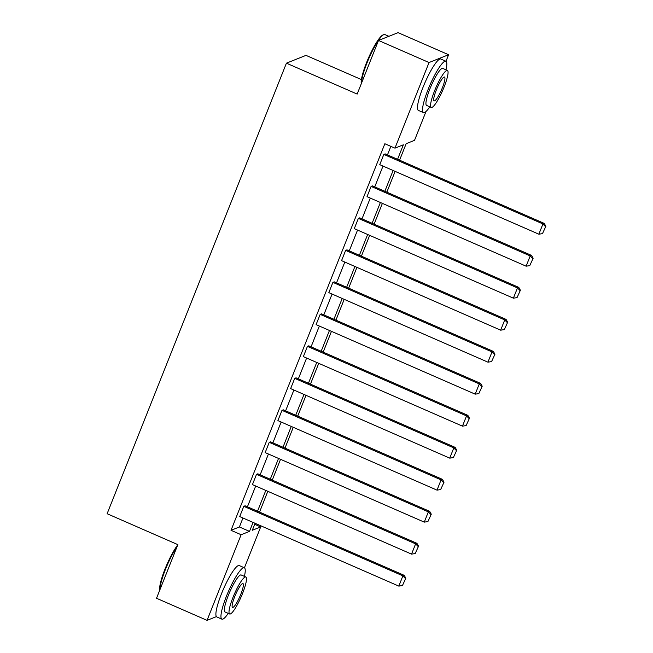 <?xml version="1.0" encoding="UTF-8"?>
<svg xmlns="http://www.w3.org/2000/svg" width="653" height="653" viewBox="0 0 653 653"><rect width="100%" height="100%" fill="white"/><g stroke="black" fill="none" stroke-linecap="round" stroke-linejoin="round"><path stroke-width="0.98" d="M361.411 79.584L305.988 55.366L286.422 63.17L107.125 513.723L177.861 544.643L156.524 598.27L207.05 620.35L241.12 534.725L249.503 531.387L253.07 522.424M286.422 63.17L357.167 94.081L378.503 40.453L398.069 32.65L448.595 54.73L445.991 61.276M426.001 111.508L414.516 140.354L406.142 143.693L399.579 160.189M254.678 524.302L260.686 526.93L244.41 567.816M216.412 616.62L207.05 620.35M378.503 40.453L429.037 62.533L448.595 54.73M257.837 473.809L256.515 474.339L415.618 543.867L416.941 543.337L257.837 473.809M415.177 553.573L418.557 546.186L415.177 553.573L411.537 554.119L252.442 484.591L256.515 474.339M283.304 409.823L281.982 410.353L441.085 479.882L442.408 479.351L283.304 409.823M440.636 489.587L444.024 482.2L440.636 489.587L437.004 490.134L277.9 420.605L281.982 410.353M308.763 345.837L307.441 346.368L466.544 415.896L467.866 415.365L308.763 345.837M466.103 425.601L469.483 418.214L466.103 425.601L462.463 426.148L303.359 356.62L307.441 346.368M334.23 281.851L332.908 282.382L492.011 351.91L493.333 351.387L334.23 281.851M491.562 361.615L494.95 354.228L491.562 361.615L487.93 362.162L328.826 292.634L332.908 282.382M359.689 217.865L358.366 218.396L517.47 287.924L518.792 287.402L359.689 217.865M517.029 297.629L520.408 290.242L517.029 297.629L513.389 298.176L354.285 228.648L358.366 218.396M385.156 153.888L383.833 154.41L542.937 223.938L544.251 223.416L385.156 153.888M542.488 233.643L545.875 226.256L542.488 233.643L538.856 234.198L379.752 164.662L383.833 154.41M397.571 159.308L403.342 144.811L394.959 148.158L384.854 143.742L231.015 530.309L239.398 526.971L242.965 518.009M247.422 506.81L255.698 486.012M260.147 474.821L268.424 454.023M272.881 442.824L281.157 422.026M285.614 410.835L293.891 390.037M298.348 378.838L306.624 358.04M311.073 346.849L319.35 326.051M323.806 314.86L332.083 294.062M336.54 282.863L344.817 262.065M349.273 250.874L357.55 230.076M361.999 218.877L370.275 198.079M374.732 186.889L383.009 166.091M387.466 154.892L390.861 146.362M372.422 185.876L371.1 186.407L530.203 255.935L531.526 255.405L372.422 185.876M529.754 265.64L533.142 258.253L529.754 265.64L526.122 266.187L367.019 196.659L371.1 186.407M346.963 249.862L345.641 250.385L504.736 319.921L506.059 319.39L346.963 249.862M504.296 329.626L507.683 322.239L504.296 329.626L500.655 330.173L341.56 260.645L345.641 250.385M321.496 313.848L320.174 314.371L479.278 383.907L480.6 383.376L321.496 313.848M478.829 393.612L482.216 386.217L478.829 393.612L475.196 394.159L316.093 324.631L320.174 314.371M296.038 377.834L294.715 378.356L453.811 447.885L455.133 447.362L296.038 377.834M453.37 457.598L456.757 450.203L453.37 457.598L449.737 458.145L290.634 388.608L294.715 378.356M270.571 441.82L269.248 442.342L428.352 511.87L429.674 511.348L270.571 441.82M427.911 521.576L431.29 514.189L427.911 521.576L424.27 522.131L265.167 452.594L269.248 442.342M245.112 505.797L243.789 506.328L402.893 575.856L404.207 575.334L245.112 505.797M402.444 585.561L405.831 578.174L402.444 585.561L398.812 586.108L239.708 516.58L243.789 506.328M231.015 530.309L241.12 534.725M394.959 148.158L429.037 62.533M255.078 523.298L252.303 530.269L260.686 526.93M395.122 171.38L386.845 192.178M382.389 203.377L374.112 224.175M369.663 235.366L361.387 256.164M356.93 267.363L348.653 288.161M344.196 299.352L335.92 320.15M331.463 331.349L323.186 352.138M318.737 363.337L310.461 384.135M306.004 395.326L297.727 416.124M293.27 427.323L284.994 448.121M280.537 459.312L272.268 480.11M267.812 491.309L259.535 512.107M257.527 511.226L265.804 490.427M270.26 479.237L278.529 458.439M282.986 447.24L291.262 426.442M295.719 415.251L303.996 394.453M308.453 383.254L316.729 362.464M321.178 351.265L329.455 330.467M333.912 319.276L342.188 298.478M346.645 287.279L354.922 266.481M359.379 255.29L367.655 234.492M372.104 223.293L380.381 202.495M384.837 191.305L393.114 170.506M239.398 526.971L249.503 531.387M538.856 234.198L542.937 223.938L545.345 226.469M544.251 223.416L545.875 226.256M361.28 83.739A27.361 4.963 -66.4 0 1 366.578 62.549A27.361 4.963 -66.4 0 1 382.96 34.968L383.817 34.617A28.038 5.085 113.6 0 0 367.027 62.876A28.038 5.085 113.6 0 0 361.484 83.225M388.886 36.315L384.862 34.552A28.038 5.085 113.6 0 0 383.817 34.617M445.991 69.83A28.038 5.085 113.6 0 0 445.901 61.227A28.038 5.085 113.6 0 0 428.066 89.551A28.038 5.085 113.6 0 0 423.446 112.61A28.038 5.085 113.6 0 0 429.821 106.823M445.901 61.227L440.848 59.023A28.038 5.085 113.6 0 0 423.013 87.347A28.038 5.085 113.6 0 0 418.393 110.398L423.446 112.61M431.241 107.443L426.589 105.411A20.186 3.657 -66.4 0 1 429.919 88.816A20.186 3.657 -66.4 0 1 442.758 68.418L447.403 70.451A20.186 3.657 113.6 0 0 434.563 90.849A20.186 3.657 113.6 0 0 431.241 107.443A20.186 3.657 113.6 0 0 444.081 87.053A20.186 3.657 113.6 0 0 447.403 70.451M436.261 90.171A13.011 2.359 113.6 0 0 434.114 100.872A13.011 2.359 113.6 0 0 442.391 87.722A13.011 2.359 113.6 0 0 444.53 77.03A13.011 2.359 113.6 0 0 436.261 90.171M159.699 590.279A27.361 4.963 -66.4 0 1 165.005 569.098A27.361 4.963 -66.4 0 1 177.747 544.945M177.061 546.659A28.038 5.085 113.6 0 0 165.454 569.424A28.038 5.085 113.6 0 0 159.903 589.773M244.41 576.379A28.038 5.085 113.6 0 0 244.32 567.775A28.038 5.085 113.6 0 0 226.485 596.099A28.038 5.085 113.6 0 0 221.865 619.15A28.038 5.085 113.6 0 0 228.248 613.371M244.32 567.775L239.267 565.563A28.038 5.085 113.6 0 0 221.432 593.895A28.038 5.085 113.6 0 0 216.812 616.946L221.865 619.15M229.66 613.991L225.016 611.959A20.186 3.657 -66.4 0 1 228.338 595.365A20.186 3.657 -66.4 0 1 241.177 574.966L245.83 576.999A20.186 3.657 113.6 0 0 232.99 597.397A20.186 3.657 113.6 0 0 229.66 613.991A20.186 3.657 113.6 0 0 242.5 593.593A20.186 3.657 113.6 0 0 245.83 576.999M234.68 596.72A13.011 2.359 113.6 0 0 232.533 607.412A13.011 2.359 113.6 0 0 240.81 594.271A13.011 2.359 113.6 0 0 242.957 583.578A13.011 2.359 113.6 0 0 234.68 596.72M526.122 266.187L530.203 255.935L532.611 258.466M531.526 255.405L533.142 258.253M513.389 298.176L517.47 287.924L519.886 290.454M518.792 287.402L520.408 290.242M500.655 330.173L504.736 319.921L507.152 322.443M506.059 319.39L507.683 322.239M487.93 362.162L492.011 351.91L494.419 354.44M493.333 351.387L494.95 354.228M475.196 394.159L479.278 383.907L481.685 386.429M480.6 383.376L482.216 386.217M462.463 426.148L466.544 415.896L468.96 418.426M467.866 415.365L469.483 418.214M449.737 458.145L453.811 447.885L456.227 450.415M455.133 447.362L456.757 450.203M437.004 490.134L441.085 479.882L443.493 482.412M442.408 479.351L444.024 482.2M424.27 522.131L428.352 511.87L430.76 514.401M429.674 511.348L431.29 514.189M411.537 554.119L415.618 543.867L418.034 546.39M416.941 543.337L418.557 546.186M398.812 586.108L402.893 575.856L405.301 578.387M404.207 575.334L405.831 578.174"/></g></svg>
